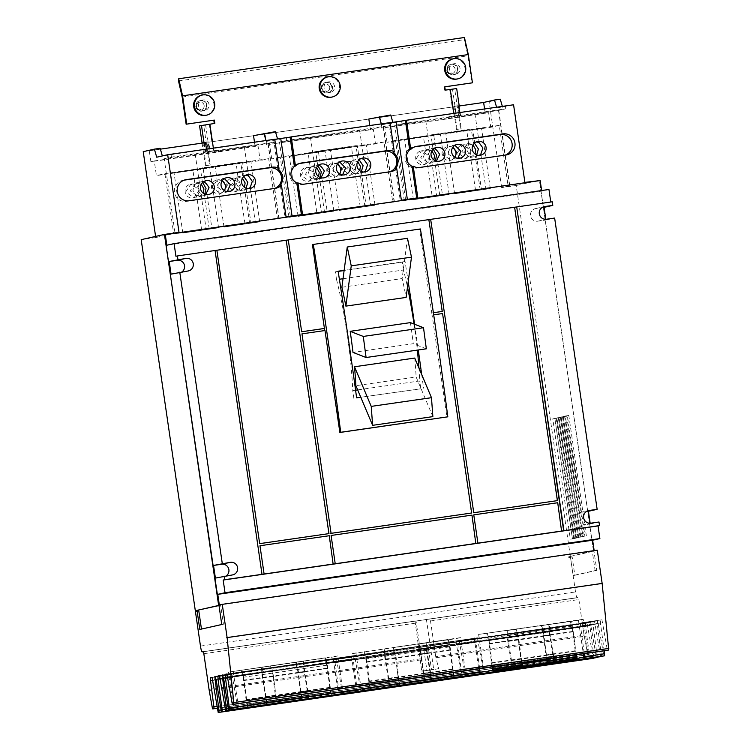 <?xml version="1.0" encoding="UTF-8"?>
<svg xmlns="http://www.w3.org/2000/svg" width="750" height="750" viewBox="0 0 750 750"><rect width="100%" height="100%" fill="white"/><g stroke="black" fill="none" stroke-linecap="round" stroke-linejoin="round"><path stroke-width="0.56" stroke-dasharray="3.75 2.81" d="M341.887 287.269L402.131 278.569A90.656 12.3 81.8 0 1 406.116 297.422M407.494 238.303L402.131 278.569M432.863 416.625L416.128 376.997L355.884 385.697M414.741 358.059A90.656 12.3 81.8 0 1 416.128 376.997M426.337 348.816L413.231 343.706L352.987 352.406M410.409 322.622A90.656 12.3 81.8 0 1 413.231 343.706M356.625 397.847L420.825 388.791L419.681 380.944L357.666 389.897M355.584 390.197L352.744 390.609A90.656 12.3 -98.2 0 0 336.553 279.666L339.384 279.253M353.888 398.456L352.744 390.609M343.022 278.728L403.491 270A90.656 12.3 81.8 0 1 407.484 287.137M414.037 324.037A90.656 12.3 81.8 0 1 417.347 350.109M418.95 368.025A90.656 12.3 81.8 0 1 419.681 380.944M403.491 270L402.347 262.144L344.109 270.553M338.166 271.416L335.409 271.809L338.128 271.2M336.553 279.666L335.409 271.809M420.825 388.791L360.759 397.247M344.137 270.338L405.066 261.534A815.128 110.616 81.8 0 1 408.206 281.756M414.572 324.244A815.128 110.616 81.8 0 1 418.275 349.978M421.697 374.541A815.128 110.616 81.8 0 1 423.562 388.172M405.066 261.534L402.347 262.144M314.25 173.381A7.031 6.966 77.3 0 0 305.803 167.513A7.031 6.966 77.3 0 0 300.45 175.369A7.031 6.966 77.3 0 0 308.888 181.237A7.031 6.966 77.3 0 0 314.25 173.381M355.425 167.428A7.031 6.966 77.3 0 0 346.978 161.559A7.031 6.966 77.3 0 0 341.625 169.425A7.031 6.966 77.3 0 0 350.072 175.294A7.031 6.966 77.3 0 0 355.425 167.428M337.406 164.128A7.031 6.966 77.3 0 0 326.841 171.094A7.031 6.966 77.3 0 0 339.609 173.916M433.697 314.831L432.094 315.056L446.962 417.009M429.544 156.722A7.031 6.966 77.3 0 0 421.097 150.862A7.031 6.966 77.3 0 0 415.744 158.719A7.031 6.966 77.3 0 0 424.181 164.588A7.031 6.966 77.3 0 0 429.544 156.722M470.719 150.778A7.031 6.966 77.3 0 0 462.272 144.909A7.031 6.966 77.3 0 0 456.919 152.775A7.031 6.966 77.3 0 0 465.366 158.634A7.031 6.966 77.3 0 0 470.719 150.778M452.7 147.478A7.031 6.966 77.3 0 0 442.134 154.444A7.031 6.966 77.3 0 0 454.903 157.266M198.956 190.031A7.031 6.966 77.3 0 0 190.509 184.162A7.031 6.966 77.3 0 0 185.156 192.019A7.031 6.966 77.3 0 0 193.594 197.888A7.031 6.966 77.3 0 0 198.956 190.031M240.131 184.078A7.031 6.966 77.3 0 0 231.684 178.209A7.031 6.966 77.3 0 0 226.331 186.075A7.031 6.966 77.3 0 0 234.778 191.944A7.031 6.966 77.3 0 0 240.131 184.078M222.112 180.787A7.031 6.966 77.3 0 0 211.547 187.744A7.031 6.966 77.3 0 0 224.316 190.566M301.031 175.237L306.197 167.419L314.822 173.25L309.281 181.144L301.031 175.237M298.275 216.337L333.844 211.172L298.275 216.337M342.206 169.294L347.372 161.475L356.006 167.297L350.456 175.2L342.206 169.294M339.45 210.394L375.019 205.228L339.45 210.394M324.656 212.062L360.234 206.897L324.656 212.062M339.9 174.094L335.672 176.869L327.422 170.963L332.587 163.144L337.584 163.866M312.459 244.622L419.559 229.153L432.094 315.056M420.413 228.966L419.559 229.153M433.387 312.741L431.503 313.012M431.784 312.947L433.378 312.722M473.775 514.884L557.728 502.734M471.975 515.119L331.097 535.491M329.288 535.725L259.978 545.766M301.688 333.919L324.713 330.591M471.375 513.075L442.566 313.547M431.812 315.122L442.284 313.612M416.325 158.588L421.491 150.769L430.116 156.6L424.575 164.494L416.325 158.588M413.569 199.688L449.137 194.522L413.569 199.688M457.5 152.644L462.666 144.825L471.3 150.647L465.75 158.55L457.5 152.644M454.744 193.744L490.312 188.578L454.744 193.744M439.95 195.412L475.528 190.247L439.95 195.412M455.194 157.434L450.966 160.219L442.716 154.312L447.881 146.494L452.878 147.216M329.662 87.347A3.9 3.872 77.3 0 0 325.275 84.037A3.9 3.872 77.3 0 0 322.003 88.453A3.9 3.872 77.3 0 0 326.4 91.762A3.9 3.872 77.3 0 0 329.662 87.347M204.159 105.469A3.9 3.872 77.3 0 0 199.763 102.159A3.9 3.872 77.3 0 0 196.5 106.575A3.9 3.872 77.3 0 0 200.897 109.884A3.9 3.872 77.3 0 0 204.159 105.469M455.166 69.225A3.9 3.872 77.3 0 0 450.778 65.906A3.9 3.872 77.3 0 0 447.516 70.322A3.9 3.872 77.3 0 0 451.903 73.641A3.9 3.872 77.3 0 0 455.166 69.225M206.053 115.275A10.284 10.191 77.3 0 0 213.881 103.791A10.284 10.191 77.3 0 0 201.544 95.213M457.069 79.022A10.284 10.191 77.3 0 0 464.897 67.538A10.284 10.191 77.3 0 0 452.559 58.959M331.566 97.153A10.284 10.191 77.3 0 0 339.394 85.659A10.284 10.191 77.3 0 0 327.056 77.091M185.738 191.888L190.903 184.069L199.528 189.9L193.987 197.794L185.738 191.888M182.981 232.988L218.55 227.822L182.981 232.988M226.912 185.944L232.078 178.125L240.712 183.947L235.162 191.85L226.912 185.944M224.156 227.044L259.725 221.878L224.156 227.044M209.362 228.713L244.941 223.547L209.362 228.713M224.606 190.744L220.378 193.519L212.128 187.613L217.294 179.794L222.291 180.516M249.516 222.619L279.122 218.606L249.516 222.619L244.65 189.319A7.031 6.966 77.3 0 0 248.503 188.663M246.056 188.175L250.856 222.787M245.841 188.4L245.213 189.591L244.65 189.319M316.913 213.244L289.003 217.331L327.15 211.406L316.913 213.244L311.897 178.856L308.137 173.644L310.247 167.559L316.247 165.159L319.434 164.691M319.622 164.597A7.031 6.966 77.3 0 0 314.738 166.528L312.628 172.631L316.397 177.881A7.031 6.966 77.3 0 0 322.294 178.106L327.15 211.406M322.294 178.106L311.897 178.856M360.797 158.653A7.031 6.966 77.3 0 0 357.984 159.206L359.147 159.787M357.984 159.206L356.006 145.659L357.347 145.828L359.363 159.591M356.006 145.659L318.356 151.097L320.334 164.644M318.356 151.097L308.119 152.934L310.247 167.559M324.881 150.909L289.312 156.075L324.881 150.909M316.547 167.559L310.988 166.341L305.447 174.244L314.072 180.066L318.562 176.578M366.056 144.966L330.487 150.131L366.056 144.966M357.731 161.616L352.162 160.397L346.622 168.3L355.256 174.122L359.738 170.625M351.272 146.634L315.703 151.8L351.272 146.634M320.109 177.45L319.575 178.322L321.019 177.741M353.306 160.584L351.731 167.147L355.153 173.231C353.625 174.309 351.469 172.509 348.694 167.831C350.016 162.534 351.553 160.116 353.306 160.584L351.431 146.588M360.234 206.897L355.153 173.231M339.628 161.944L337.378 162.066L331.837 169.969L340.463 175.791L342.544 174.938M279.469 142.078L286.744 140.447L390.506 125.456L383.231 127.097L279.469 142.078L290.4 217.012M364.809 205.969L394.416 201.956L364.809 205.969L359.944 172.669A7.031 6.966 77.3 0 0 363.797 172.012M361.35 171.525L366.15 206.137M361.134 171.75L360.506 172.941L359.944 172.669M432.206 196.594L404.297 200.681L442.444 194.756L432.206 196.594L427.191 162.206L423.431 156.994L425.541 150.909L431.541 148.509L434.728 148.041M434.916 147.947A7.031 6.966 77.3 0 0 430.031 149.878L427.922 155.981L431.691 161.231A7.031 6.966 77.3 0 0 437.587 161.456L442.444 194.756M437.587 161.456L427.191 162.206M238.012 177.234L236.438 183.797L239.859 189.881C238.331 190.959 236.175 189.159 233.4 184.481C234.722 179.184 236.259 176.766 238.012 177.234L236.137 163.238L200.409 168.45L236.137 163.238M244.941 223.547L239.859 189.881M242.438 178.266L236.869 177.047L231.328 184.95L239.963 190.772L244.444 187.275M245.503 175.303A7.031 6.966 77.3 0 0 242.691 175.856L243.853 176.438M224.334 178.594L222.084 178.716L216.544 186.619L225.169 192.441L227.25 191.588M431.841 150.909L426.281 149.691L420.741 157.594L429.366 163.416L433.856 159.928M435.403 160.8L434.869 161.672L436.312 161.091M454.922 145.294L452.672 145.416L447.131 153.319L455.756 159.141L457.838 158.287M226.284 575.822A6.403 6.337 -102.7 0 1 223.537 576.919L215.4 578.091M181.941 271.875A6.403 6.337 -102.7 0 1 179.194 272.972L171.056 274.153M475.809 543.469L471.684 515.184M561.572 531.084L557.447 502.8M333.131 564.075L329.006 535.791M545.812 219.291L545.925 220.013L537.778 221.184A6.403 6.337 -102.7 0 1 530.616 216.009A6.403 6.337 -102.7 0 1 535.931 208.519L541.912 207.656M590.156 523.228L590.259 523.959L582.122 525.131A6.403 6.337 -102.7 0 1 574.959 519.947A6.403 6.337 -102.7 0 1 580.275 512.466L586.256 511.603M262.013 574.35L214.781 250.566M557.137 500.691L514.341 207.3M441.975 311.503L428.578 219.684M285.9 240.291L328.697 533.681M476.091 142.003A7.031 6.966 77.3 0 0 473.278 142.556L474.441 143.128M473.278 142.556L471.3 129.009L472.641 129.178L474.656 142.941M471.3 129.009L433.65 134.447L435.628 147.994M433.65 134.447L423.412 136.284L425.541 150.909M440.175 134.259L404.606 139.425L440.175 134.259M481.35 128.316L445.781 133.481L481.35 128.316M473.025 144.966L467.456 143.747L461.916 151.65L470.55 157.472L475.031 153.975M466.566 129.984L430.988 135.15L466.566 129.984M468.6 143.934L467.025 150.497L470.447 156.581C468.919 157.659 466.762 155.859 463.988 151.181C465.309 145.884 466.847 143.466 468.6 143.934L466.725 129.938M475.528 190.247L470.447 156.581M394.762 125.428L402.037 123.797L505.8 108.806L498.525 110.438L394.762 125.428L405.694 200.363M476.644 154.875L475.8 156.291L475.238 156.019A7.031 6.966 77.3 0 0 479.091 155.353M480.103 189.319L509.709 185.306L480.103 189.319L475.238 156.019M476.428 155.1L481.444 189.488M331.772 86.981A5.334 5.287 77.3 0 0 325.369 82.538A5.334 5.287 77.3 0 0 321.309 88.491A5.334 5.287 77.3 0 0 327.712 92.944A5.334 5.287 77.3 0 0 331.772 86.981M195.806 106.622A5.334 5.287 77.3 0 0 202.209 111.066A5.334 5.287 77.3 0 0 206.269 105.113A5.334 5.287 77.3 0 0 199.866 100.659A5.334 5.287 77.3 0 0 195.806 106.622M446.822 70.369A5.334 5.287 77.3 0 0 453.216 74.822A5.334 5.287 77.3 0 0 457.275 68.859A5.334 5.287 77.3 0 0 450.881 64.416A5.334 5.287 77.3 0 0 446.822 70.369M198.572 106.003A5.334 5.287 -102.7 0 1 202.631 100.041A5.334 5.287 -102.7 0 1 209.034 104.484A5.334 5.287 -102.7 0 1 204.975 110.447A5.334 5.287 -102.7 0 1 198.572 106.003M449.587 69.75A5.334 5.287 -102.7 0 1 453.647 63.788A5.334 5.287 -102.7 0 1 460.041 68.241A5.334 5.287 -102.7 0 1 455.981 74.194A5.334 5.287 -102.7 0 1 449.587 69.75M324.075 87.872A5.334 5.287 -102.7 0 1 328.134 81.919A5.334 5.287 -102.7 0 1 334.537 86.363A5.334 5.287 -102.7 0 1 330.478 92.325A5.334 5.287 -102.7 0 1 324.075 87.872M464.438 37.5L464.259 39.684L467.925 55.8L471.881 82.941M178.509 80.953L464.259 39.684M242.691 175.856L240.712 162.309L242.053 162.478L244.069 176.241M240.712 162.309L203.062 167.747L205.041 181.294M204.328 181.247A7.031 6.966 77.3 0 0 199.444 183.178L197.334 189.281L201.103 194.531A7.031 6.966 77.3 0 0 207 194.756L196.603 195.516L192.844 190.294L194.953 184.209L200.953 181.809L204.141 181.341M164.175 158.728L171.45 157.097L275.212 142.106L267.938 143.747L164.175 158.728L175.106 233.663L211.856 228.066L201.619 229.894L196.603 195.516M209.588 167.559L174.019 172.725L209.588 167.559M201.253 184.209L195.694 183L190.153 190.894L198.778 196.716L203.269 193.228M250.763 161.616L215.194 166.781L250.763 161.616M204.816 194.1L204.281 194.972L205.725 194.4M203.062 167.747L192.825 169.584L194.953 184.209M207 194.756L211.856 228.066M206.484 149.128L206.869 151.762L218.719 150.009L218.222 150.122L218.494 151.95L150.881 161.719L154.275 160.95L156.412 175.584L260.175 160.594L268.669 158.681L277.472 219M268.669 158.681L242.053 162.478M289.003 217.331L280.2 157.022L308.119 152.934M280.2 157.022L271.706 158.925L375.469 143.944L383.962 142.031L392.766 202.341M383.962 142.031L357.347 145.828M271.706 158.925L269.569 144.3L373.331 129.319L375.469 143.944M404.297 200.681L395.494 140.372L423.412 136.284M262.153 667.069L270.553 666.009L272.325 673.069A4.078 0.553 81.8 0 1 272.85 675.928L275.334 695.222A7.997 1.087 -98.2 0 0 276.188 700.116L276.984 703.603L277.153 701.559L276.356 698.072A4.078 0.553 81.8 0 1 275.925 695.578L273.431 676.284A7.997 1.087 -98.2 0 0 272.409 670.669L271.172 665.719L270.553 665.859L325.556 657.863L271.172 665.719M241.884 669.947L243.122 674.897A7.997 1.087 81.8 0 1 244.153 680.513L246.637 699.806A4.078 0.553 -98.2 0 0 247.069 702.3L247.866 705.788L247.697 707.831L246.9 704.344A7.997 1.087 81.8 0 1 246.056 699.45L243.562 680.156A4.078 0.553 -98.2 0 0 243.038 677.297L241.237 670.087M277.153 701.559L247.866 705.788M276.984 703.603L247.697 707.831M303.366 661.172L303.609 666.337A7.997 1.087 -98.2 0 0 304.237 672.056L307.35 691.209A4.078 0.553 81.8 0 1 307.65 693.731L308.625 699.178L308.391 695.569A7.997 1.087 -98.2 0 0 307.8 690.619L304.678 671.466A4.078 0.553 81.8 0 1 304.359 668.559L303.984 661.031M262.191 667.219L262.528 674.597A4.078 0.553 -98.2 0 0 262.847 677.503L265.969 696.656A7.997 1.087 81.8 0 1 266.55 701.606L266.794 705.225L265.819 699.769A4.078 0.553 -98.2 0 0 265.519 697.247L262.397 678.094A7.997 1.087 81.8 0 1 261.769 672.384L261.534 667.209M266.062 703.378L307.894 697.341M266.794 705.225L308.625 699.178M296.269 662.091L297.506 667.041A7.997 1.087 81.8 0 1 298.538 672.666L301.022 691.959A4.078 0.553 -98.2 0 0 301.462 694.444L302.081 699.984L301.294 696.487A7.997 1.087 81.8 0 1 300.441 691.603L297.947 672.309A4.078 0.553 -98.2 0 0 297.431 669.441L295.659 662.391L304.022 661.181M324.909 658.013L326.709 665.212A4.078 0.553 81.8 0 1 327.234 668.072L329.719 687.375A7.997 1.087 -98.2 0 0 330.572 692.259L331.369 695.747L330.741 690.216A4.078 0.553 81.8 0 1 330.309 687.731L327.825 668.438A7.997 1.087 -98.2 0 0 326.794 662.812L325.556 657.863M331.537 693.703L302.25 697.941M331.369 695.747L302.081 699.984M384.881 648.75L393.291 647.691L395.062 654.741A4.078 0.553 81.8 0 1 395.578 657.609L398.072 676.903A7.997 1.087 -98.2 0 0 398.925 681.797L399.713 685.284L399.094 679.753A4.078 0.553 81.8 0 1 398.653 677.259L396.169 657.966A7.997 1.087 -98.2 0 0 395.138 652.341L393.9 647.391L393.281 647.531L448.284 639.534L393.9 647.391M364.613 651.619L365.859 656.569A7.997 1.087 81.8 0 1 366.881 662.194L369.375 681.487A4.078 0.553 -98.2 0 0 369.806 683.981L370.434 689.513L369.637 686.025A7.997 1.087 81.8 0 1 368.784 681.131L366.3 661.838A4.078 0.553 -98.2 0 0 365.775 658.969L363.966 651.769M399.881 683.241L370.594 687.469M399.713 685.284L370.434 689.513M426.103 642.844L426.337 648.019A7.997 1.087 -98.2 0 0 426.966 653.728L430.087 672.881A4.078 0.553 81.8 0 1 430.387 675.403L431.363 680.859L431.119 677.241A7.997 1.087 -98.2 0 0 430.538 672.291L427.416 653.137A4.078 0.553 81.8 0 1 427.097 650.231L426.722 642.703M384.919 648.9L385.256 656.278A4.078 0.553 -98.2 0 0 385.575 659.184L388.697 678.337A7.997 1.087 81.8 0 1 389.288 683.288L389.522 686.897L388.547 681.45A4.078 0.553 -98.2 0 0 388.256 678.928L385.134 659.775A7.997 1.087 81.8 0 1 384.506 654.056L384.272 648.891M388.791 685.059L430.631 679.022M389.522 686.897L431.363 680.859M419.006 643.772L420.244 648.713A7.997 1.087 81.8 0 1 421.266 654.338L423.759 673.631A4.078 0.553 -98.2 0 0 424.191 676.125L424.819 681.656L424.022 678.169A7.997 1.087 81.8 0 1 423.169 673.275L420.684 653.981A4.078 0.553 -98.2 0 0 420.159 651.122L418.387 644.062L426.759 642.853M447.638 639.684L449.447 646.894A4.078 0.553 81.8 0 1 449.962 649.753L452.456 669.047A7.997 1.087 -98.2 0 0 453.309 673.941L454.097 677.428L453.478 671.897A4.078 0.553 81.8 0 1 453.038 669.403L450.553 650.109A7.997 1.087 -98.2 0 0 449.522 644.484L448.284 639.534M454.266 675.384L424.988 679.612M454.097 677.428L424.819 681.656M522.084 662.616L521.812 661.425A4.078 0.553 81.8 0 1 521.381 658.941L518.888 639.647A7.997 1.087 -98.2 0 0 517.866 634.022L516.619 629.072L516 629.212L571.003 621.216L516.619 629.072M487.341 633.3L488.578 638.25A7.997 1.087 81.8 0 1 489.6 643.875L492.094 663.169A4.078 0.553 -98.2 0 0 492.525 665.662L492.797 666.844M507.609 630.431L516.009 629.372L517.781 636.422A4.078 0.553 81.8 0 1 518.306 639.291L520.791 658.584A7.997 1.087 -98.2 0 0 521.644 663.469L522.431 666.966M492.188 666.938A7.997 1.087 81.8 0 1 491.503 662.812L489.019 643.519A4.078 0.553 -98.2 0 0 488.494 640.65L486.694 633.45M548.822 624.525L549.056 629.7A7.997 1.087 -98.2 0 0 549.684 635.409L552.806 654.562A4.078 0.553 81.8 0 1 553.106 657.084L554.081 662.541M512.194 668.438L511.266 663.122A4.078 0.553 -98.2 0 0 510.975 660.6L507.853 641.456A7.997 1.087 81.8 0 1 507.225 635.737L506.991 630.562M511.509 666.741L553.35 660.694M554.072 662.391L553.837 658.922A7.997 1.087 -98.2 0 0 553.256 653.972L550.134 634.819A4.078 0.553 81.8 0 1 549.816 631.912L549.441 624.384M507.647 630.572L507.984 637.95A4.078 0.553 -98.2 0 0 508.303 640.866L511.425 660.019A7.997 1.087 81.8 0 1 512.006 664.969L512.241 668.438M541.725 625.444L542.962 630.394A7.997 1.087 81.8 0 1 543.994 636.019L546.478 655.312A4.078 0.553 -98.2 0 0 546.909 657.806L547.181 658.987M576.469 654.759L576.197 653.578A4.078 0.553 81.8 0 1 575.766 651.084L573.272 631.791A7.997 1.087 -98.2 0 0 572.25 626.166L571.003 621.216M570.356 621.366L572.166 628.566A4.078 0.553 81.8 0 1 572.691 631.434L575.175 650.728A7.997 1.087 -98.2 0 0 576.028 655.622L576.825 659.109M546.581 659.081A7.997 1.087 81.8 0 1 545.887 654.956L543.403 635.662A4.078 0.553 -98.2 0 0 542.878 632.794L541.116 625.744L549.478 624.534M184.097 180.159L183.375 180.272A10.669 10.566 77.3 0 0 174.516 192.741A10.669 10.566 77.3 0 0 186.45 201.375L272.587 188.934A10.669 10.566 77.3 0 0 274.697 188.4M299.391 163.509L298.669 163.622A10.669 10.566 77.3 0 0 289.809 176.091A10.669 10.566 77.3 0 0 301.744 184.725L387.881 172.284A10.669 10.566 77.3 0 0 389.991 171.75M414.684 146.859L413.962 146.962A10.669 10.566 77.3 0 0 405.103 159.431A10.669 10.566 77.3 0 0 417.037 168.075L503.175 155.634A10.669 10.566 77.3 0 0 505.284 155.1M590.259 523.959L598.987 522M545.925 220.013L554.644 218.053M552.272 201.797L550.781 202.012M175.931 256.266L550.8 202.125M548.953 189.469L541.706 191.091L166.838 245.231M541.706 191.091L541.622 190.519M395.494 140.372L387 142.275L490.763 127.294L499.256 125.381L508.059 185.691M499.256 125.381L472.641 129.178M387 142.275L384.862 127.65L488.625 112.669L490.763 127.294M457.078 129.338L453.909 106.453L454.688 106.275L456.084 115.828L460.2 115.237L458.803 105.684L458.025 105.853L461.203 128.747L456.412 129.488L461.203 128.747M453.909 106.453L458.025 105.853M458.803 105.684L454.688 106.275M445.266 90.141L452.531 89.166L450.6 89.597L456.412 129.488M450.6 89.597L454.716 89.006L460.538 128.897M331.922 86.953A5.334 5.287 77.3 0 0 325.519 82.5A5.334 5.287 77.3 0 0 321.459 88.463A5.334 5.287 77.3 0 0 327.863 92.906A5.334 5.287 77.3 0 0 331.922 86.953M206.419 105.075A5.334 5.287 -102.7 0 1 202.359 111.037A5.334 5.287 -102.7 0 1 195.956 106.584A5.334 5.287 -102.7 0 1 200.016 100.631A5.334 5.287 -102.7 0 1 206.419 105.075M457.425 68.822A5.334 5.287 -102.7 0 1 453.366 74.784A5.334 5.287 -102.7 0 1 446.972 70.331A5.334 5.287 -102.7 0 1 451.031 64.378A5.334 5.287 -102.7 0 1 457.425 68.822M182.175 97.069L467.925 55.8M458.663 106.069L459.206 106.013L460.538 115.144L456.169 115.781L454.838 106.641L208.8 142.172L210.131 151.312L209.194 151.491L207.797 141.928L207.019 142.106L210.188 164.991L205.406 165.741L210.188 164.991M207.797 141.928L203.681 142.528M203.691 142.584L207.019 142.106M206.072 165.591L202.941 142.997M202.106 143.119L205.406 165.741M199.584 125.85L203.7 125.259L209.522 165.141M206.972 104.953A5.334 5.287 77.3 0 0 200.578 100.5A5.334 5.287 77.3 0 0 196.519 106.463A5.334 5.287 77.3 0 0 202.912 110.906A5.334 5.287 77.3 0 0 206.972 104.953M457.987 68.7A5.334 5.287 77.3 0 0 451.584 64.256A5.334 5.287 77.3 0 0 447.525 70.209A5.334 5.287 77.3 0 0 453.928 74.662A5.334 5.287 77.3 0 0 457.987 68.7M332.484 86.822A5.334 5.287 -102.7 0 1 328.425 92.784A5.334 5.287 -102.7 0 1 322.022 88.331A5.334 5.287 -102.7 0 1 326.081 82.378A5.334 5.287 -102.7 0 1 332.484 86.822M269.569 144.3L373.331 129.319M253.537 135.656L265.069 133.987L266.672 144.956M275.438 131.653L265.069 133.987M214.838 123.412L214.275 123.497M444.788 86.859L444.216 86.944L444.778 86.812M444.216 86.944L444.703 90.263M384.862 127.65L448.912 118.678L448.641 116.841L459.994 115.2L459.609 112.566M449.409 118.566L449.137 116.728L448.641 116.841M448.912 118.678L488.625 112.669M368.831 118.997L380.363 117.337L381.966 128.306M390.731 115.003L380.363 117.337M218.494 151.95L258.038 145.969L260.175 160.594M218.719 150.009L218.991 151.838M154.275 160.95L258.038 145.969M201.619 229.894L173.709 233.981L164.906 173.672L156.412 175.584M164.906 173.672L192.825 169.584M173.709 233.981L175.106 233.663M275.212 142.106L274.828 139.453L162.347 155.925M171.45 157.097L171.056 154.434M265.997 140.531L266.241 141.375L274.828 139.453M255.141 146.625L254.494 142.191M266.241 141.375L277.772 139.716L277.566 139.003M286.744 140.447L286.35 137.784L277.772 139.716M390.506 125.456L390.122 122.794L286.35 137.784M381.291 123.881L381.534 124.725L390.122 122.794M370.434 129.966L369.788 125.541M381.534 124.725L393.066 123.066L392.859 122.353M402.037 123.797L401.644 121.134L393.066 123.066M505.8 108.806L505.416 106.144L401.644 121.134M417.834 197.831L400.247 200.466L395.625 168.825M393.178 152.034L388.922 122.869L390.056 122.719M390.038 122.616L388.922 122.869M302.541 214.481L284.953 217.116L280.331 185.475M277.884 168.684L273.628 139.519L274.762 139.369M274.744 139.266L273.628 139.519M284.953 217.116L286.069 216.862M400.247 200.466L401.363 200.213M164.578 234.844L539.447 180.703L593.456 550.922L594.178 550.763L220.453 604.734M540.169 180.544L539.447 180.703M496.584 107.231L496.828 108.075L513.572 104.775M502.35 106.397L502.594 107.241M496.828 108.075L505.416 106.144M485.231 113.428L484.575 108.966M449.137 116.728L459.994 115.2M454.716 89.006L456.684 88.556M454.838 106.641L208.8 142.172M203.7 125.259L214.284 123.544M203.728 142.884L205.069 152.081L209.194 151.491M205.069 152.081L205.762 151.941L204.431 142.809L205.538 142.622M206.869 151.762L218.222 150.122M150.881 161.719L149.278 150.75L160.388 149.147M160.144 148.303L149.278 150.75M156.713 157.2L162.478 156.366M573.778 538.631L556.228 418.312L554.841 418.631L572.391 538.941L570.319 539.138L552.769 418.828L556.228 418.312M570.319 539.138L572.391 538.941M554.841 418.631L552.769 418.828M575.869 538.153L558.319 417.844L556.931 418.153L574.481 538.472L575.869 538.153L572.419 538.669L554.869 418.359L558.319 417.844M572.419 538.669L574.481 538.472M556.931 418.153L554.869 418.359M577.969 537.684L560.419 417.375L559.031 417.684L576.581 537.994L574.519 538.2L556.959 417.881L560.419 417.375M574.519 538.2L576.581 537.994M559.031 417.684L556.959 417.881M580.059 537.216L562.509 416.897L561.122 417.216L578.681 537.525L576.609 537.722L559.059 417.413L562.509 416.897M576.609 537.722L578.681 537.525M561.122 417.216L559.059 417.413M582.159 536.737L564.609 416.428L563.222 416.737L580.772 537.056L582.159 536.737L578.709 537.253L561.159 416.944L564.609 416.428M578.709 537.253L580.772 537.056M563.222 416.737L561.159 416.944M584.259 536.269L566.709 415.959L565.322 416.269L582.872 536.578L584.259 536.269L580.8 536.784L563.25 416.475L566.709 415.959M580.8 536.784L582.872 536.578M565.322 416.269L563.25 416.475M586.35 535.8L568.8 415.491L567.413 415.8L584.963 536.109L582.9 536.306L565.35 415.997L568.8 415.491M582.9 536.306L584.963 536.109M567.413 415.8L565.35 415.997M343.359 694.378L337.762 655.959L333 657.028L337.922 690.788L233.334 705.891L228.412 672.131L333 657.028M337.762 655.959L228.412 672.131M466.097 676.05L460.491 637.631L455.728 638.709L461.278 676.744M460.491 637.631L351.141 653.812L455.728 638.709M588.141 653.081L583.209 619.312L578.456 620.381L583.322 653.775M583.209 619.312L478.622 634.416L578.456 620.381M593.456 550.922L568.678 556.8L591.928 551.578M593.597 551.334L539.522 180.638M218.991 605.541L220.237 605.259L218.972 605.438M220.237 605.259L219.731 604.894M220.181 604.837L591.863 551.156M570.356 556.566L516.216 185.494L501.647 187.603L524.888 182.372M501.647 187.603L489.113 101.691L459.206 106.013M500.259 99.188L489.113 101.691M210.131 151.312L205.762 151.941M204.431 142.809L143.231 151.65M179.006 232.322L155.766 237.553L155.597 236.419M155.766 237.553L141.188 239.653M539.466 180.272L516.216 185.494M342.656 694.472L336.581 659.334L335.062 659.681L335.072 662.719L338.597 688.612L338.606 690.637L337.922 690.788M221.756 624.506L223.425 624.263L220.594 604.837L592.275 551.166L595.116 570.581L573.169 575.522L570.497 557.212L568.791 557.597L570.469 557.353L575.513 591.938A6.056 0.825 -98.2 0 0 577.181 597.75L578.288 597.506L578.869 599.55L584.072 635.222A4.697 0.638 -98.2 0 0 584.25 636.3L587.794 654.759L589.116 654.459L589.116 652.434L585.591 626.541L585.581 623.503L587.091 623.156L336.572 659.344L587.091 623.156L593.241 658.341M233.175 671.062L238.772 709.481M233.334 705.891L234.019 705.741L234.009 703.716L230.484 677.822L230.475 674.784L231.994 674.447L238.134 709.622M356.747 692.222L351.141 653.812M465.384 676.153L459.3 641.016L457.791 641.353L457.8 644.4L462.066 676.631M597.291 657.159L593.025 624.872L593.016 621.825L594.525 621.487L459.3 641.016L594.525 621.487L600.675 656.663M355.903 652.744L361.509 691.153M357.478 691.791L353.212 659.503L353.203 656.466L354.713 656.119L360.863 691.303M479.466 673.903L473.869 635.494M587.391 653.184L582.028 622.697L580.519 623.034L580.528 626.072L584.278 653.634M604.219 650.812L600.45 623.194L600.45 620.156L601.959 619.819L582.028 622.697L601.959 619.819L607.388 650.353M478.622 634.416L483.553 668.184M479.7 668.794L475.941 641.175L475.931 638.137L477.441 637.8L482.869 668.334M198.806 610.894L197.091 611.147M201.459 629.072L199.8 629.438M223.425 624.263L201.478 629.194M220.575 604.744L218.925 605.081M597.291 550.172L592.256 551.062M568.678 556.8L568.791 557.597M195.431 611.522L197.109 611.278M577.181 597.75A6.056 0.825 -98.2 0 0 577.191 597.75L203.344 651.741L577.181 597.75M594.084 657.956L589.828 625.584L590.278 622.444L596.428 657.619M601.519 656.287L597.263 623.916L597.712 620.775L603.862 655.95M595.116 570.581L596.784 570.347L593.953 550.922M570.469 557.353L572.166 556.969L574.837 575.278L596.784 570.347M574.837 575.278L573.169 575.522M572.166 556.969L570.497 557.212M435.722 656.644L430.519 620.981L429.366 619.012L415.078 621.075L421.734 671.138L438.628 668.7L435.722 656.644L584.072 635.222M587.794 654.759L217.284 708.263L587.794 654.759M438.628 668.7L433.725 669.544L426.422 619.519M433.725 669.544L423.347 671.044L416.044 621.009M423.347 671.044L421.734 671.138M423.834 649.359L428.456 648.694L423.834 649.359M426.909 670.472L431.531 669.797L426.891 670.472L423.816 649.369M250.247 187.434L255.262 221.794M316.397 177.881L321.403 212.241M310.472 137.306L314.738 166.528M359.625 130.209L363.891 159.431M365.541 170.784L370.556 205.144M431.691 161.231L436.697 195.591M223.537 576.919L232.266 574.959M179.194 272.972L187.922 271.012M535.931 208.519L543.703 206.775M537.778 221.184L546.506 219.225M580.275 512.466L588.047 510.722M582.122 525.131L590.841 523.172M425.766 120.656L430.031 149.878M474.919 113.55L479.184 142.772M480.834 154.134L485.85 188.494M195.178 153.956L199.444 183.178M244.331 146.859L248.597 176.081M201.103 194.531L206.109 228.891M267.938 143.747L278.869 218.681M383.231 127.097L394.163 202.031M272.409 670.669L243.122 674.897M273.431 676.284L244.153 680.513M275.925 695.578L246.637 699.806M276.356 698.072L247.069 702.3M276.188 700.116L246.9 704.344M275.334 695.222L246.056 699.45M272.85 675.928L243.562 680.156M272.325 673.069L243.038 677.297M262.397 678.094L304.237 672.056M261.769 672.384L303.609 666.337M265.519 697.247L307.35 691.209M265.819 699.769L307.65 693.731M266.55 701.606L308.391 695.569M265.969 696.656L307.8 690.619M262.847 677.503L304.678 671.466M327.825 668.438L298.538 672.666M326.794 662.812L297.506 667.041M330.309 687.731L301.022 691.959M330.741 690.216L301.462 694.444M330.572 692.259L301.294 696.487M329.719 687.375L300.441 691.603M327.234 668.072L297.947 672.309M326.709 665.212L297.431 669.441M262.528 674.597L304.359 668.559M395.138 652.341L365.859 656.569M396.169 657.966L366.881 662.194M398.653 677.259L369.375 681.487M399.094 679.753L369.806 683.981M398.925 681.797L369.637 686.025M398.072 676.903L368.784 681.131M395.578 657.609L366.3 661.838M395.062 654.741L365.775 658.969M385.134 659.775L426.966 653.728M384.506 654.056L426.337 648.019M388.256 678.928L430.087 672.881M388.547 681.45L430.387 675.403M389.288 683.288L431.119 677.241M388.697 678.337L430.538 672.291M385.575 659.184L427.416 653.137M450.553 650.109L421.266 654.338M449.522 644.484L420.244 648.713M453.038 669.403L423.759 673.631M453.478 671.897L424.191 676.125M453.309 673.941L424.022 678.169M452.456 669.047L423.169 673.275M449.962 649.753L420.684 653.981M449.447 646.894L420.159 651.122M385.256 656.278L427.097 650.231M517.866 634.022L488.578 638.25M518.888 639.647L489.6 643.875M521.381 658.941L492.094 663.169M521.812 661.425L492.525 665.662M521.644 663.469L492.356 667.706M520.791 658.584L491.503 662.812M518.306 639.291L489.019 643.519M517.781 636.422L488.494 640.65M507.853 641.456L549.684 635.409M507.225 635.737L549.056 629.7M510.975 660.6L552.806 654.562M511.266 663.122L553.106 657.084M512.006 664.969L522.281 663.478M546.769 659.944L553.837 658.922M511.425 660.019L553.256 653.972M508.303 640.866L550.134 634.819M573.272 631.791L543.994 636.019M572.25 626.166L542.962 630.394M575.766 651.084L546.478 655.312M576.197 653.578L546.909 657.806M576.028 655.622L546.741 659.85M575.175 650.728L545.887 654.956M572.691 631.434L543.403 635.662M572.166 628.566L542.878 632.794M507.984 637.95L549.816 631.912M299.916 163.341L298.669 163.622M498.525 110.438L509.456 185.381M184.622 179.991L183.375 180.272M189.281 200.738L186.45 201.375M275.428 188.297L272.587 188.934M304.575 184.088L301.744 184.725M390.722 171.647L387.881 172.284M419.869 167.438L417.037 168.075M506.016 154.997L503.175 155.634M415.209 146.691L413.962 146.962M456.619 88.575L460.491 115.172M452.494 89.175L456.375 115.763M209.306 124.256L211.856 141.713M449.681 89.541L452.222 107.006M205.603 124.828L209.484 151.425M204.028 142.838L205.369 152.016M453.731 113.419L454.116 116.016M213.366 148.134L213.75 150.722M231.788 702.609L482.306 666.431M227.775 676.828L478.294 640.65M226.931 673.978L477.441 637.8L226.931 673.978M227.062 674.081L475.931 638.137M227.803 677.016L475.941 641.175M225.075 708.928L360.3 689.4M220.341 678.497L355.566 658.969M219.497 675.647L354.713 656.119L219.497 675.647M219.628 675.75L353.203 656.466M220.369 678.684L353.212 659.503M225.113 709.163L357.375 690.056M217.641 710.597L237.572 707.719M212.906 680.175L232.838 677.297M212.062 677.325L231.984 674.447L212.062 677.325M212.194 677.428L230.475 674.784M212.934 680.353L230.484 677.822M216.956 706.181L234.009 703.716M217.266 708.159L234.019 705.741M200.475 646.097L575.513 591.938M338.606 690.637L589.116 654.459M338.597 688.612L589.116 652.434M335.072 662.719L585.591 626.541M335.062 659.681L585.581 623.503M337.425 662.194L587.944 626.006M342.159 692.616L592.678 656.438M220.856 710.025L593.991 656.138M216.113 679.556L589.828 625.584M215.316 676.631L589.828 622.547M215.25 676.603L590.278 622.444L215.25 676.603M216.103 679.453L591.131 625.294M220.838 709.884L595.866 655.716M461.962 674.953L597.188 655.425M457.8 644.4L593.025 624.872M457.791 641.353L593.016 621.825M460.153 643.866L595.378 624.338M464.887 674.297L600.112 654.769M228.291 708.356L601.425 654.469M223.547 677.888L597.263 623.916M222.75 674.963L597.263 620.878M222.684 674.934L597.712 620.775L222.684 674.934M223.528 677.784L598.566 623.625M228.262 708.216L603.3 654.047M580.528 626.072L600.45 623.194M580.519 623.034L600.45 620.156M582.881 625.547L602.812 622.669M586.894 651.328L606.825 648.45M430.519 620.981L578.869 599.55M429.366 619.012L578.278 597.506L429.375 619.012M203.25 651.666L415.078 621.075L203.25 651.666M203.841 653.709L415.106 623.203M209.044 689.381L420.319 658.866M209.222 690.459L420.459 659.953M212.25 707.362L587.288 653.203M435.928 657.722L584.25 636.3M333.844 211.172L325.05 150.862M298.106 216.384L289.312 156.075M375.019 205.228L366.225 144.919M339.281 210.441L330.487 150.131M324.497 212.109L319.566 178.322M317.747 165.825L315.703 151.8M239.963 190.772L245.213 189.591M246.975 189.197L250.116 188.494M236.869 177.047L242.944 175.678M243.891 175.472L247.031 174.769M225.169 192.441L229.528 191.466M222.084 178.716L226.434 177.741M314.072 180.066L320.147 178.706M321.094 178.491L324.234 177.787M310.988 166.341L316.247 165.159M318.009 164.766L321.141 164.062M355.256 174.122L360.506 172.941M362.269 172.547L365.409 171.844M352.162 160.397L358.238 159.028M359.184 158.822L362.325 158.119M340.463 175.791L344.822 174.816M337.378 162.066L341.728 161.091M429.366 163.416L435.441 162.056M436.388 161.841L439.528 161.137M426.281 149.691L431.541 148.509M433.303 148.116L436.434 147.413M455.756 159.141L460.116 158.166M452.672 145.416L457.022 144.441M224.016 576.834L232.744 574.866M179.681 272.887L188.4 270.928M535.453 208.613L544.172 206.653M579.788 512.559L588.516 510.6M449.137 194.522L440.344 134.213M413.4 199.734L404.606 139.425M490.312 188.578L481.519 128.269M454.575 193.791L445.781 133.481M439.791 195.459L434.859 161.672M433.041 149.175L430.988 135.15M467.456 143.747L473.531 142.378M474.478 142.172L477.619 141.459M470.55 157.472L475.8 156.291M477.562 155.897L480.703 155.194M218.55 227.822L209.756 167.513M182.812 233.034L174.019 172.725M259.725 221.878L250.931 161.569M223.997 227.091L215.194 166.781M209.203 228.759L204.272 194.972M202.453 182.475L200.409 168.45M195.694 182.991L200.953 181.809M202.716 181.416L205.847 180.712M198.778 196.725L204.853 195.356M205.8 195.141L208.941 194.438M268.191 143.663L279.122 218.606M383.484 127.012L394.416 201.956M498.778 110.362L509.709 185.306M200.578 100.5L202.631 100.041M202.912 110.906L204.975 110.447M451.584 64.256L453.647 63.788M453.928 74.662L455.981 74.194M328.425 92.784L330.478 92.325M326.081 82.378L328.134 81.919M185.4 179.775L182.569 180.412M276.225 188.147L273.394 188.784M300.694 163.125L297.863 163.763M391.519 171.497L388.688 172.134M506.812 154.847L503.981 155.484M415.988 146.475L413.156 147.112M459.225 105.984L460.566 115.153M452.531 89.166L456.403 115.753M428.456 648.694L431.531 669.797"/><path stroke-width="1.12" d="M407.494 238.303L347.25 247.003L351.244 265.856L411.478 257.156L407.494 238.303M431.475 397.688L371.231 406.388L372.619 425.325L432.863 416.625L431.475 397.688L414.741 358.059L354.497 366.759L371.231 406.388M423.516 327.731L363.272 336.431L366.094 357.516L426.337 348.816L423.516 327.731L410.409 322.622L350.166 331.322L363.272 336.431M347.25 247.003L341.887 287.269A90.656 12.3 -98.2 0 1 345.872 306.122L351.244 265.856M411.478 257.156L406.116 297.422L345.872 306.122M372.619 425.325L355.884 385.697A90.656 12.3 -98.2 0 0 354.497 366.759M366.094 357.516L352.987 352.406A90.656 12.3 -98.2 0 0 350.166 331.322M357.666 389.897L355.584 390.197M407.484 287.137A90.656 12.3 81.8 0 1 414.037 324.037M417.347 350.109A90.656 12.3 81.8 0 1 418.95 368.025M339.384 279.253L343.022 278.728M344.109 270.553L338.166 271.416M360.759 397.247L356.625 397.847A815.128 110.616 -98.2 0 0 338.128 271.2L344.137 270.338M408.206 281.756A815.128 110.616 81.8 0 1 414.572 324.244M418.275 349.978A815.128 110.616 81.8 0 1 421.697 374.541M339.609 173.916A7.031 6.966 77.3 0 0 337.406 164.128M447.816 416.822A815.128 110.616 -98.2 0 0 420.413 228.966L313.312 244.425A815.128 110.616 81.8 0 1 340.716 432.281L447.816 416.822L339.872 432.478L324.994 330.525L301.978 333.853L331.069 533.316L471.666 513.009L442.566 313.547L433.697 314.831M340.716 432.281L339.872 432.478M454.903 157.266A7.031 6.966 77.3 0 0 452.7 147.478M214.659 103.612A10.284 10.191 77.3 0 0 202.322 95.034A10.284 10.191 77.3 0 0 194.494 106.528A10.284 10.191 77.3 0 0 206.831 115.097A10.284 10.191 77.3 0 0 214.659 103.612M465.675 67.359A10.284 10.191 77.3 0 0 453.337 58.791A10.284 10.191 77.3 0 0 445.509 70.275A10.284 10.191 77.3 0 0 457.847 78.853A10.284 10.191 77.3 0 0 465.675 67.359M340.162 85.491A10.284 10.191 77.3 0 0 327.825 76.913A10.284 10.191 77.3 0 0 319.997 88.397A10.284 10.191 77.3 0 0 332.334 96.975A10.284 10.191 77.3 0 0 340.162 85.491M224.316 190.566A7.031 6.966 77.3 0 0 222.112 180.787M337.584 163.866L341.212 168.966L339.9 174.094M324.713 330.572L312.459 244.622L313.312 244.425M433.378 312.722L442.256 311.438L433.387 312.741M473.756 512.709L430.669 219.384L473.756 512.709L557.428 500.625L473.475 512.775M473.775 514.884L477.909 543.169L473.775 514.884M563.663 530.784L516.712 206.934L563.953 530.719L561.572 531.084L557.728 502.734L474.066 514.819M331.097 535.491L335.222 563.775L331.097 535.491M477.909 543.169L475.809 543.469L471.975 515.119L331.378 535.425M259.978 545.766L264.103 574.05L259.978 545.766M335.222 563.775L333.131 564.075L329.288 535.725L260.259 545.7M301.669 331.744L288.272 239.925L301.669 331.744L324.684 328.416M324.403 328.481L301.388 331.809M331.069 533.316L301.978 333.853M471.666 513.009L330.787 533.381M259.669 543.647L216.872 250.256L259.669 543.647L328.978 533.616L286.181 240.225L287.991 239.991M259.95 543.591L328.978 533.616M452.878 147.216L456.506 152.316L455.194 157.434M202.322 95.034L201.544 95.213A10.284 10.191 77.3 0 0 193.716 106.697A10.284 10.191 77.3 0 0 206.053 115.275L206.831 115.097M453.337 58.791L452.559 58.959A10.284 10.191 77.3 0 0 444.731 70.453A10.284 10.191 77.3 0 0 457.069 79.022L457.847 78.853M327.825 76.913L327.056 77.091A10.284 10.191 77.3 0 0 319.228 88.575A10.284 10.191 77.3 0 0 331.566 97.153L332.334 96.975M222.291 180.516L225.919 185.616L224.606 190.744M248.503 188.663A7.031 6.966 77.3 0 0 250.247 187.434L252.309 181.341L248.597 176.081A7.031 6.966 77.3 0 0 245.503 175.303M359.147 159.787L363.113 165.703L361.35 171.525M359.363 159.591L359.484 160.453M319.434 164.691L320.334 164.644A7.031 6.966 77.3 0 0 319.622 164.597M318.562 176.578L319.247 172.256L316.547 167.559M359.738 170.625L360.422 166.303L357.731 161.616M321.019 177.741L324.356 171.103C321.581 166.425 319.425 164.625 317.897 165.703L321.309 171.788L320.109 177.45M342.544 174.938L345.628 167.972L339.628 161.944M363.797 172.012A7.031 6.966 77.3 0 0 365.541 170.784L367.603 164.691L363.891 159.431A7.031 6.966 77.3 0 0 360.797 158.653M255.469 180.628A7.031 6.966 -102.7 0 1 250.116 188.494A7.031 6.966 -102.7 0 1 241.669 182.625A7.031 6.966 -102.7 0 1 247.031 174.769A7.031 6.966 -102.7 0 1 255.469 180.628M244.444 187.275L245.128 182.953L242.438 178.266M243.853 176.438L247.819 182.353L246.056 188.175M234.881 183.609A7.031 6.966 -102.7 0 1 229.528 191.466A7.031 6.966 -102.7 0 1 221.081 185.597A7.031 6.966 -102.7 0 1 226.434 177.741A7.031 6.966 -102.7 0 1 234.881 183.609M227.25 191.588L230.334 184.631L224.334 178.594M329.587 169.931A7.031 6.966 -102.7 0 1 324.234 177.787A7.031 6.966 -102.7 0 1 315.787 171.919A7.031 6.966 -102.7 0 1 321.141 164.062A7.031 6.966 -102.7 0 1 329.587 169.931M370.763 163.978A7.031 6.966 -102.7 0 1 365.409 171.844A7.031 6.966 -102.7 0 1 356.962 165.975A7.031 6.966 -102.7 0 1 362.325 158.119A7.031 6.966 -102.7 0 1 370.763 163.978M350.175 166.95A7.031 6.966 -102.7 0 1 344.822 174.816A7.031 6.966 -102.7 0 1 336.375 168.947A7.031 6.966 -102.7 0 1 341.728 161.091A7.031 6.966 -102.7 0 1 350.175 166.95M444.881 153.281A7.031 6.966 -102.7 0 1 439.528 161.137A7.031 6.966 -102.7 0 1 431.081 155.269A7.031 6.966 -102.7 0 1 436.434 147.413A7.031 6.966 -102.7 0 1 444.881 153.281M433.856 159.928L434.541 155.606L431.841 150.909M436.312 161.091L439.65 154.453C436.875 149.775 434.719 147.975 433.191 149.053L436.603 155.137L435.403 160.8M434.728 148.041L435.628 147.994A7.031 6.966 77.3 0 0 434.916 147.947M465.469 150.3A7.031 6.966 -102.7 0 1 460.116 158.166A7.031 6.966 -102.7 0 1 451.669 152.297A7.031 6.966 -102.7 0 1 457.022 144.441A7.031 6.966 -102.7 0 1 465.469 150.3M457.838 158.287L460.922 151.322L454.922 145.294M213.544 565.434L230.419 562.294A6.403 6.337 -102.7 0 1 237.572 567.478A6.403 6.337 -102.7 0 1 232.266 574.959L215.4 578.091L213.544 565.434L221.691 564.253A6.403 6.337 -102.7 0 1 226.284 575.822M169.209 261.488L186.075 258.347A6.403 6.337 -102.7 0 1 193.238 263.531A6.403 6.337 -102.7 0 1 187.922 271.012L171.056 274.153L169.209 261.488L177.347 260.306A6.403 6.337 -102.7 0 1 181.941 271.875M476.1 543.403L335.503 563.709M561.863 531.019L478.191 543.103M333.412 564.009L264.384 573.984M599.888 538.575L225.019 592.716L217.772 594.347L592.641 540.206L599.888 538.575L598.041 525.919L599.513 525.581L598.987 522L590.841 523.172A6.403 6.337 -102.7 0 1 583.688 517.987A6.403 6.337 -102.7 0 1 588.994 510.506L597.141 509.334L554.644 218.053L546.506 219.225A6.403 6.337 -102.7 0 1 539.344 214.041A6.403 6.337 -102.7 0 1 544.65 206.559L552.797 205.388L544.069 207.347L545.812 219.291M217.153 250.2L286.181 240.225M264.103 574.05L262.013 574.35L215.062 250.5L216.872 250.256M557.428 500.625L514.622 207.234L516.431 207M430.95 219.319L514.622 207.234M442.256 311.438L428.859 219.619L288.272 239.925M428.869 219.647L430.669 219.384M474.441 143.128L478.406 149.053L476.644 154.875M474.656 142.941L474.778 143.803M475.031 153.975L475.716 149.653L473.025 144.966M479.091 155.353A7.031 6.966 77.3 0 0 480.834 154.134L482.897 148.041L479.184 142.772A7.031 6.966 77.3 0 0 476.091 142.003M472.256 149.325A7.031 6.966 -102.7 0 1 477.619 141.459A7.031 6.966 -102.7 0 1 486.056 147.328A7.031 6.966 -102.7 0 1 480.703 155.194A7.031 6.966 -102.7 0 1 472.256 149.325M459.225 105.984L456.684 88.556L445.266 90.141L444.778 86.812L472.434 82.819L468.319 54.562L464.438 37.5L178.697 78.769L178.509 80.953L182.175 97.069L186.141 124.209L214.359 120.094L186.141 124.209M244.069 176.241L244.191 177.103M204.141 181.341L205.041 181.294A7.031 6.966 77.3 0 0 204.328 181.247M203.269 193.228L203.953 188.906L201.253 184.209M205.725 194.4L209.062 187.753C206.287 183.075 204.131 181.275 202.603 182.353L206.016 188.438L204.816 194.1M200.494 188.569A7.031 6.966 -102.7 0 1 205.847 180.712A7.031 6.966 -102.7 0 1 214.294 186.581A7.031 6.966 -102.7 0 1 208.941 194.438A7.031 6.966 -102.7 0 1 200.494 188.569M492.797 666.844L493.153 671.194L522.431 666.966L522.084 662.616M522.6 664.922L493.322 669.15M493.153 671.194L492.356 667.706A7.997 1.087 81.8 0 1 492.188 666.938M512.241 668.438L554.072 662.391M547.181 658.987L547.537 663.337L546.741 659.85A7.997 1.087 81.8 0 1 546.581 659.081M547.537 663.337L576.825 659.109L576.994 657.066L547.706 661.294M576.994 657.066L576.469 654.759M274.697 188.4A10.669 10.566 77.3 0 0 269.513 167.831L184.097 180.159M389.991 171.75A10.669 10.566 77.3 0 0 384.806 151.181L299.391 163.509M301.5 162.984L387.638 150.544A10.669 10.566 -102.7 0 1 394.294 151.781L390.038 122.616L291.216 136.884L295.472 166.059A10.669 10.566 -102.7 0 1 301.5 162.984L299.916 163.341M505.284 155.1A10.669 10.566 77.3 0 0 500.1 134.522L414.684 146.859M177.928 259.528L177.413 255.938L215.062 250.5M222.272 563.466L179.775 272.184M262.294 574.284L224.644 579.722L224.119 576.131M598.041 525.919L223.172 580.05L225.019 592.716M224.644 579.722L223.172 580.05M599.513 525.581L563.953 530.719M586.256 511.603L588.413 511.294L590.156 523.228M597.141 509.334L588.413 511.294M541.912 207.656L544.069 207.347M552.797 205.388L552.272 201.797L516.712 206.934M220.453 604.734L218.588 605.062L164.578 234.844L165.3 234.675L166.838 245.231L174.084 243.6L175.931 256.266L177.413 255.938M550.781 202.012L548.953 189.469L174.084 243.6M541.622 190.519L540.169 180.544L165.3 234.675M202.941 142.997L203.728 142.884M202.894 142.697L203.691 142.584M214.359 120.094L214.838 123.412L199.584 125.85L202.106 143.119M254.494 142.191L253.537 135.656L275.438 131.653L277.566 139.003M214.275 123.497L213.797 120.216M178.697 78.769L182.569 95.831L186.694 124.088M468.319 54.562L182.569 95.831M472.434 82.819L444.788 86.859M369.788 125.541L368.831 118.997L390.731 115.003L392.859 122.353M263.916 133.322L265.997 140.531M379.209 116.672L381.291 123.881M416.7 198L412.097 166.444L413.212 166.191L417.834 197.831L401.363 200.213L396.741 168.572L395.625 168.825C399.488 162.609 398.672 157.012 393.178 152.034L394.294 151.781M409.65 149.653L405.394 120.488L406.509 120.234L410.766 149.409L409.65 149.653C404.325 156.197 405.141 161.794 412.097 166.444M390.056 122.719L405.394 120.488M396.047 121.931L407.344 199.35M295.472 166.059L294.356 166.312L290.1 137.137L291.216 136.884M301.406 214.65L296.803 183.094L297.919 182.841L302.541 214.481L286.069 216.862L281.447 185.222L280.331 185.475C284.194 179.259 283.378 173.663 277.884 168.684L279 168.431L274.744 139.266L167.691 154.725L156.713 157.2L154.378 149.138L160.144 148.303L162.347 155.925M294.356 166.312C289.031 172.847 289.847 178.444 296.803 183.094M274.762 139.369L290.1 137.137M280.753 138.581L292.05 216M281.447 185.222A10.669 10.566 -102.7 0 1 275.428 188.297L189.281 200.738A10.669 10.566 -102.7 0 1 177.356 192.103A10.669 10.566 -102.7 0 1 186.206 179.634L272.344 167.194A10.669 10.566 -102.7 0 1 279 168.431M396.741 168.572A10.669 10.566 -102.7 0 1 390.722 171.647L304.575 184.088A10.669 10.566 -102.7 0 1 297.919 182.841M410.766 149.409A10.669 10.566 -102.7 0 1 416.794 146.334L502.931 133.894A10.669 10.566 -102.7 0 1 514.866 142.528A10.669 10.566 -102.7 0 1 506.016 154.997L419.869 167.438A10.669 10.566 -102.7 0 1 413.212 166.191M219.309 604.903L217.772 594.347M594.159 550.622L592.641 540.206M484.575 108.966L483.628 102.459L494.503 100.022L496.584 107.231M494.503 100.022L500.259 99.188L502.35 106.397M459.609 112.566L458.663 106.069L483.628 102.459M160.388 149.147L205.538 142.622L206.484 149.128M539.522 180.638L524.888 182.372L513.572 104.775L406.509 120.234M218.972 605.438L164.428 234.431L179.006 232.322L167.691 154.725M219.731 604.894L218.588 605.062M155.597 236.419L143.231 151.65L154.378 149.138M218.569 605.494L195.319 610.725L141.188 239.653L164.428 234.431M195.319 610.725L218.991 605.541M201.459 629.072L198.806 610.894L195.431 611.522L200.475 646.097A6.056 0.825 -98.2 0 0 202.153 651.909L203.25 651.666L203.841 653.709L209.044 689.381A4.697 0.638 -98.2 0 0 209.222 690.459L212.25 707.362L212.756 708.919L214.088 708.619L210.553 680.7L210.553 677.663L212.062 677.325L218.212 712.5L342.656 694.472M461.278 676.744L357.478 691.791M238.144 709.622L218.212 712.5L218.963 712.331L218.963 710.306L214.791 676.706L216.103 679.453L221.4 711.788L222.15 711.609L222.15 709.584L217.988 679.031L217.978 675.994L219.488 675.647L225.647 710.831L465.384 676.153M462.066 676.631L461.334 677.119M583.322 653.775L584.062 658.8L479.466 673.903L480.103 673.762L479.7 668.794M360.872 691.303L225.647 710.831L226.397 710.662L226.397 708.628L222.225 675.037L223.528 677.784L228.262 708.216L228.834 710.109L229.584 709.941L225.422 677.362L225.412 674.316L226.922 673.978L232.35 704.513L587.391 653.184M584.278 653.634L584.691 658.659L584.062 658.8M197.091 611.147L196.988 610.481M482.869 668.334L232.35 704.513L233.737 704.203L233.784 702.591L227.109 637.566L222.263 604.331L218.925 605.081L221.756 624.506L199.8 629.438L197.137 611.138M593.241 658.341L342.731 694.519L594.084 657.956M596.438 657.619L221.4 711.778L597.291 657.159M465.459 676.191L601.519 656.287M603.872 655.95L228.834 710.109L603.872 655.95L604.622 655.781L604.219 650.812M587.466 653.231L608.766 650.044L602.147 583.406L597.291 550.172L222.263 604.331M226.753 637.65L601.791 583.491M227.109 637.566L602.147 583.406M212.756 708.919L217.284 708.263L212.756 708.919M221.691 564.253L230.419 562.294M177.347 260.306L186.075 258.347M543.703 206.775L544.65 206.559M588.047 510.722L588.994 510.506M522.281 663.478L546.769 659.944M387.638 150.544L384.806 151.181M272.344 167.194L269.513 167.831M186.206 179.634L184.622 179.991M502.931 133.894L500.1 134.522M416.794 146.334L415.209 146.691M201.487 125.428L204.028 142.838M450.234 89.419L453.731 113.419M209.869 124.134L213.366 148.134M225.412 674.316L227.062 674.081M225.422 677.362L227.803 677.016M229.584 707.916L480.103 671.737M229.584 709.941L480.103 673.762M217.978 675.994L219.628 675.75M217.988 679.031L220.369 678.684M222.15 709.584L225.113 709.163M222.15 711.609L357.375 692.081M210.553 677.663L212.194 677.428M210.553 680.7L212.934 680.353M214.078 706.594L216.956 706.181M214.088 708.619L217.266 708.159M218.963 712.331L594 658.172M218.963 710.306L220.856 710.025M214.8 679.744L216.113 679.556M214.791 676.706L215.316 676.631M461.962 676.978L597.188 657.45M226.397 710.662L601.434 656.494M226.397 708.628L228.291 708.356M222.234 678.075L223.547 677.888M222.225 675.037L222.75 674.963M584.691 658.659L604.622 655.781M584.691 656.634L604.612 653.756M233.737 704.203L608.766 650.044M233.784 702.591L608.812 648.431M465.45 676.2L600.675 656.663M587.456 653.231L607.388 650.353"/></g></svg>
